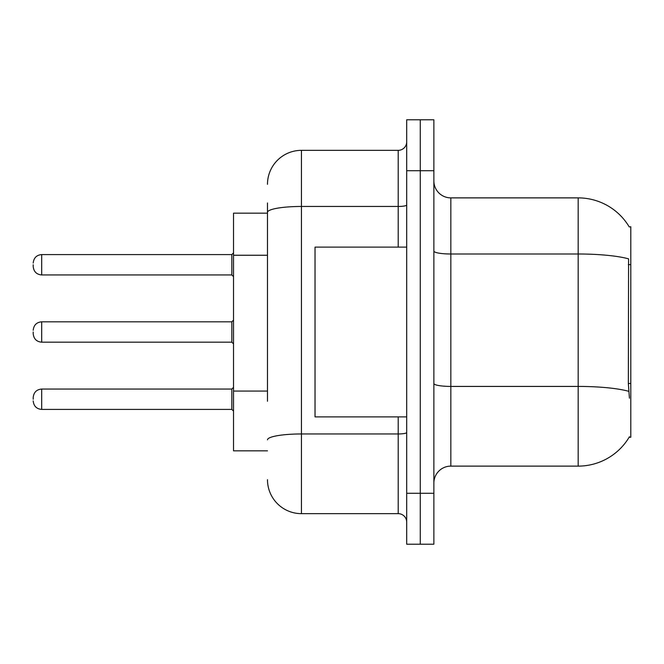 <?xml version="1.0" encoding="UTF-8"?>
<svg xmlns="http://www.w3.org/2000/svg" width="664" height="664" viewBox="0 0 664 664"><rect width="100%" height="100%" fill="white"/><g stroke="black" fill="none" stroke-linecap="round" stroke-linejoin="round"><path stroke-width="1" d="M629.256 226.955A59.42 59.42 0 0 0 578.17 197.88A59.42 59.42 0 0 1 629.256 226.955L630.8 226.739L630.8 437.261L629.132 437.261L629.43 436.754A59.42 59.42 0 0 1 578.17 466.12L450.839 466.12A16.973 16.973 0 0 0 433.866 483.101M233.529 450.839L267.484 450.839L233.529 450.839L233.529 213.161L267.484 213.161L267.484 202.976L267.484 245.057M420.279 493.286L420.279 544.214L433.866 544.214L433.866 493.286L420.279 493.286L420.279 544.214L406.7 544.214L406.7 493.286L420.279 493.286L420.279 170.714L420.279 493.286M406.7 493.286L406.7 119.786L420.279 119.786L420.279 170.714L420.279 119.786L433.866 119.786L433.866 493.286M629.43 398.209L628.343 383.46L628.584 258.852A59.42 10.317 180 0 0 578.17 253.997L578.17 197.88L450.839 197.88A16.973 16.973 0 0 1 433.866 180.898A16.973 16.973 0 0 0 450.839 197.88L450.839 466.12M267.484 401.255L267.484 202.976M267.484 184.302A33.955 33.955 0 0 1 301.439 150.346L301.439 513.654L398.209 513.654A8.491 8.491 0 0 1 406.7 522.145A8.491 8.491 0 0 0 398.209 513.654L398.209 416.884M301.439 150.346L398.209 150.346A8.491 8.491 0 0 0 406.7 141.855M301.439 513.654A33.955 33.955 0 0 1 267.484 479.699M33.2 399.23L33.2 397.528L33.2 399.23M33.2 332L33.2 333.702L33.2 332M33.2 264.77L33.2 266.471L33.2 264.77M406.7 247.116L315.026 247.116L315.026 416.884L406.7 416.884M630.8 383.46L628.343 383.46M630.8 264.621L628.343 264.621M267.484 255.25L233.529 255.25M267.484 391.063L233.529 391.063M578.17 466.12L578.17 253.997L450.839 253.997A16.973 2.946 0 0 1 433.866 251.05M628.766 391.328A59.42 10.317 180 0 0 578.17 386.423L450.839 386.423A16.973 2.946 -0 0 1 433.866 383.468M433.866 170.714L406.7 170.714M406.7 432.48A8.491 1.477 0 0 1 398.209 433.957L301.439 433.957A33.955 5.893 180 0 0 267.484 439.85M267.484 212.355A33.955 5.893 180 0 1 301.439 206.462L398.209 206.462L398.209 150.346M398.209 247.116L398.209 206.462A8.491 1.477 0 0 0 406.7 204.985M33.2 397.528C33.748 392.333 36.578 389.502 41.691 389.046L41.691 409.414L231.836 409.414L231.836 389.046L233.529 387.344M231.836 321.816L41.691 321.816L41.691 342.184L231.836 342.184L231.836 321.816L233.529 320.114M231.836 254.586L41.691 254.586L41.691 274.954L231.836 274.954L231.836 254.586L233.529 252.884M231.836 409.414L233.529 411.116M41.691 389.046L231.836 389.046M41.691 409.414C36.578 408.958 33.748 406.127 33.2 400.931M41.691 342.184C36.578 341.728 33.748 338.897 33.2 333.702M41.691 321.816C36.578 322.272 33.748 325.103 33.2 330.298M231.836 342.184L233.529 343.886M41.691 274.954C36.578 274.498 33.748 271.667 33.2 266.471M41.691 254.586C36.578 255.042 33.748 257.873 33.2 263.068M231.836 274.954L233.529 276.656"/></g></svg>
